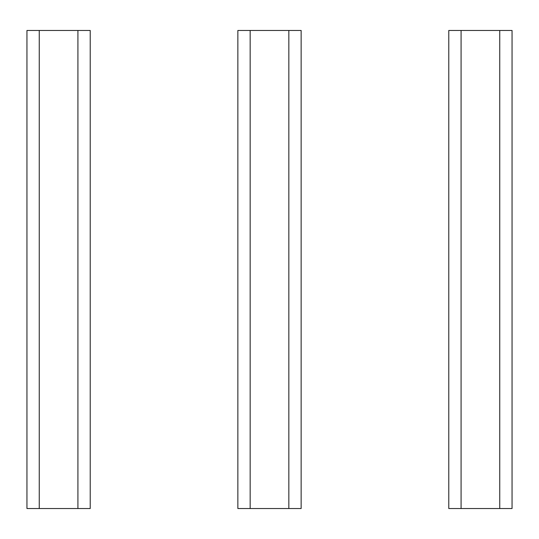 <?xml version="1.0" encoding="UTF-8"?>
<svg xmlns="http://www.w3.org/2000/svg" width="539" height="539" viewBox="0 0 539 539"><rect width="100%" height="100%" fill="white"/><g stroke="black" fill="none" stroke-linecap="round" stroke-linejoin="round"><path stroke-width="0.81" d="M39.253 508.533L26.95 508.533L26.95 30.467L77.919 30.467L77.919 508.533L39.253 508.533L39.253 30.467M77.919 30.467L90.222 30.467L90.222 508.533L77.919 508.533M250.163 508.533L237.861 508.533L237.861 30.467L288.837 30.467L288.837 508.533L250.163 508.533L250.163 30.467M288.837 30.467L301.139 30.467L301.139 508.533L288.837 508.533M461.081 508.533L448.778 508.533L448.778 30.467L499.747 30.467L499.747 508.533L461.081 508.533L461.081 30.467M499.747 30.467L512.05 30.467L512.05 508.533L499.747 508.533"/></g></svg>
